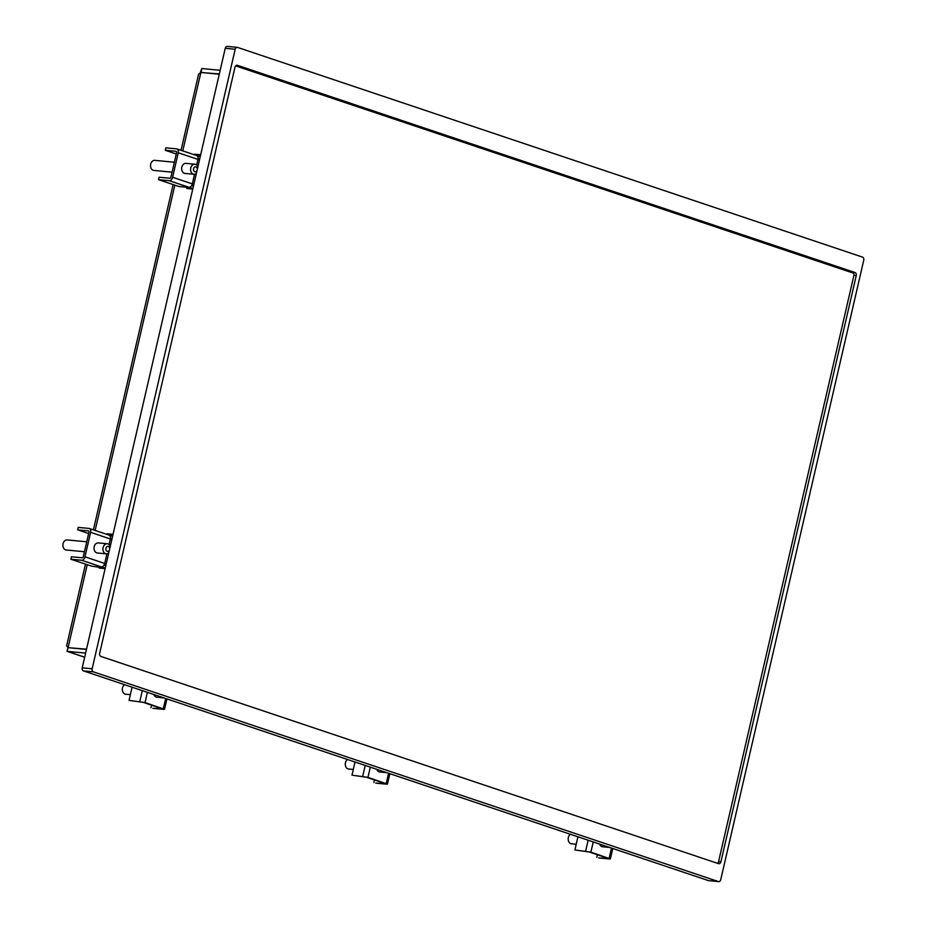 <?xml version="1.0" encoding="UTF-8"?>
<svg xmlns="http://www.w3.org/2000/svg" width="928" height="928" viewBox="0 0 928 928"><rect width="100%" height="100%" fill="white"/><g stroke="black" fill="none" stroke-linecap="round" stroke-linejoin="round"><path stroke-width="1.39" d="M236.733 65.238L237.382 65.308A2.529 1.902 95.5 0 0 237.058 65.238A2.529 1.902 95.5 0 0 234.993 67.141L99.656 653.37A2.529 1.902 95.5 0 0 100.908 656.432L718.527 863.655A2.529 1.902 95.5 0 0 718.84 863.724A2.529 1.902 95.5 0 0 720.917 861.822L718.574 861.59M852.008 272.681A2.529 1.902 95.5 0 0 851.278 272.171L235.828 65.668M853.922 275.361L856.254 275.581L720.917 861.822M856.254 275.581A2.529 1.902 95.5 0 0 855.001 272.519L851.278 272.171M235.178 49.265A2.529 1.902 -84.5 0 1 237.255 47.363A2.529 1.902 -84.5 0 1 237.58 47.421L862.495 257.102A2.529 1.902 -84.5 0 1 863.759 260.165L720.731 879.698A2.529 1.902 -84.5 0 1 718.655 881.6A2.529 1.902 -84.5 0 1 718.33 881.53L93.415 671.86A2.529 1.902 -84.5 0 1 92.15 668.798L235.178 49.265L225.249 48.302A2.529 1.902 95.5 0 1 227.325 46.4L237.255 47.363M92.15 668.798L82.221 667.835L225.249 48.302M718.33 881.53L708.4 880.579A2.529 1.902 95.5 0 0 708.725 880.637A2.529 1.902 95.5 0 0 709.05 880.637M708.4 880.579L83.485 670.898L93.415 671.86M82.221 667.835A2.529 1.902 95.5 0 0 83.485 670.898M237.382 65.308L855.001 272.519M576.218 844.248L571.532 843.796A5.058 3.816 -84.5 0 1 568.354 837.532A5.058 3.816 -84.5 0 1 570.43 834.284M609.766 847.473L602.643 846.788A5.058 3.816 -84.5 0 1 599.639 844.086M610.369 858.899L590.881 852.159L574.908 849.967L589.234 851.997L607.91 858.33L598.653 857.936L609.418 858.968L610.369 858.899L612.77 848.494M596.832 857.321L597.423 854.746M574.908 849.967L577.935 836.801M353.301 769.451L348.603 768.999A5.058 3.816 -84.5 0 1 345.436 762.735A5.058 3.816 -84.5 0 1 347.501 759.487M386.837 772.688L379.714 771.992A5.058 3.816 -84.5 0 1 376.722 769.289M387.44 784.102L367.964 777.362L351.979 775.17L366.305 777.2L384.981 783.534L375.736 783.139L386.489 784.172L387.44 784.102L389.853 773.697M373.903 782.524L374.494 779.949M351.979 775.17L355.018 762.004M130.372 694.654L125.674 694.202A5.058 3.816 -84.5 0 1 122.508 687.938A5.058 3.816 -84.5 0 1 124.584 684.69M163.908 697.891L156.797 697.195A5.058 3.816 -84.5 0 1 153.793 694.492M164.523 709.317L145.035 702.566L129.05 700.373L143.376 702.403L162.052 708.748L152.807 708.342L163.56 709.375L164.523 709.317L166.924 698.9M150.974 707.728L151.577 705.152M129.05 700.373L132.089 687.207M757.445 221.85L734.141 214.032M534.516 147.053L511.224 139.235M311.599 72.256L288.295 64.45M172.074 172.19L153.874 170.427A5.058 3.816 -84.5 0 1 150.556 165.033A5.058 3.816 -84.5 0 1 154.837 160.358L174.371 162.238M197.873 166.878A5.058 3.816 95.5 0 0 195.541 164.36A5.058 3.816 95.5 0 0 194.892 164.221A5.058 3.816 95.5 0 0 190.611 168.896A5.058 3.816 95.5 0 0 193.917 174.29A5.058 3.816 95.5 0 0 196.353 173.455M197.026 170.566A2.529 1.902 -84.5 0 1 194.532 171.657A2.529 1.902 -84.5 0 1 193.627 168.536A2.529 1.902 -84.5 0 1 195.97 166.901A2.529 1.902 -84.5 0 1 197.316 169.325M193.917 174.29L184.985 173.432A5.058 3.816 -84.5 0 1 181.679 168.026A5.058 3.816 -84.5 0 1 185.96 163.363L194.892 164.221M158.502 179.661L169.267 180.705A3.793 2.459 108.5 0 0 172.596 177.271L178.246 152.784A3.793 2.459 108.5 0 0 176.97 148.944A3.793 2.459 108.5 0 0 176.61 148.863L165.857 147.83L165.288 150.278L176.053 151.322A1.264 0.824 108.5 0 1 176.587 152.621L170.938 177.109A1.264 0.824 108.5 0 1 169.824 178.257L159.071 177.213L158.502 179.661L178.791 186.47L187.062 187.27L189.985 188.245L189.672 188.767M199.636 159.233L198.093 158.711M165.288 150.278L176.285 153.967M196.678 165.033L197.977 159.396A3.793 2.459 -71.5 0 0 196.701 155.568A3.793 2.459 -71.5 0 0 196.342 155.486M192.862 188.616L188.999 187.317A3.793 2.459 -71.5 0 0 192.328 183.883L194.544 174.29M191.644 185.577L193.418 186.168M197.038 155.718L200.204 156.786M84.448 551.742L66.248 549.991A5.058 3.816 -84.5 0 1 62.93 544.585A5.058 3.816 -84.5 0 1 67.21 539.922L86.745 541.801M110.246 546.441A5.058 3.816 95.5 0 0 107.915 543.912A5.058 3.816 95.5 0 0 107.265 543.773A5.058 3.816 95.5 0 0 102.985 548.448A5.058 3.816 95.5 0 0 106.291 553.854A5.058 3.816 95.5 0 0 108.727 553.007M109.4 550.13A2.529 1.902 -84.5 0 1 106.906 551.22A2.529 1.902 -84.5 0 1 106.001 548.088A2.529 1.902 -84.5 0 1 108.344 546.464A2.529 1.902 -84.5 0 1 109.69 548.877M106.291 553.854L97.359 552.984A5.058 3.816 -84.5 0 1 94.053 547.59A5.058 3.816 -84.5 0 1 98.333 542.915L107.265 543.773M70.876 559.224L81.641 560.257A3.793 2.459 108.5 0 0 84.97 556.823L90.619 532.336A3.793 2.459 108.5 0 0 89.343 528.496A3.793 2.459 108.5 0 0 88.984 528.426L78.23 527.382L77.662 529.83L88.415 530.874A1.264 0.824 108.5 0 1 88.96 532.173L83.311 556.661A1.264 0.824 108.5 0 1 82.198 557.809L71.444 556.777L70.876 559.224L91.164 566.022L102.161 567.785M112.01 538.785L110.467 538.275M77.662 529.83L88.659 533.519M109.052 544.597L110.351 538.959A3.793 2.459 -71.5 0 0 109.075 535.12A3.793 2.459 -71.5 0 0 108.715 535.05M105.235 568.18L101.372 566.88A3.793 2.459 -71.5 0 0 104.702 563.447L106.917 553.842M104.017 565.129L105.792 565.72M109.411 535.282L112.578 536.338M235.445 66.097A1.775 1.334 -84.5 0 1 236.199 66.062L853.076 273.029A1.775 1.334 -84.5 0 1 853.957 275.175L718.504 861.903A1.775 1.334 -84.5 0 1 717.263 863.226M102.173 567.739L102.045 568.33M105.131 568.62L99.157 568.052L99.435 566.822M106.105 564.363L104.47 564.212M104.667 563.574L106.256 563.725M194.544 154.837L194.694 154.21L197.432 155.127L197.281 155.8M200.518 155.428L197.432 155.127M194.694 154.21L200.668 154.79M199.543 159.686L197.954 159.535M192.757 189.068L186.783 188.488L187.062 187.27M193.732 184.811L192.096 184.649M192.293 184.022L193.882 184.173M106.917 534.4L107.068 533.762L109.806 534.69L109.655 535.363M112.891 534.98L109.806 534.69M107.068 533.762L113.042 534.342M111.905 539.238L110.328 539.087M182.77 150.893L200.877 72.454L219.263 74.217M200.877 72.454L198.615 74.124L181.03 150.301M200.32 72.639L201.782 68.533L201.132 72.477M86.524 649.182L69.182 647.767M85.492 564.12L66.584 645.992L68.138 647.419L87.232 564.711M86.466 649.438L68.08 647.663L67.036 651.352L68.022 647.35M201.991 72.558L219.321 73.973M201.782 68.533L220.168 70.308M85.62 653.103L67.234 651.328L84.68 657.186M585.661 850.999L588.143 840.223M593.247 841.94L590.881 852.159M609.151 858.284L611.517 848.064M362.732 776.202L365.226 765.426M370.318 767.143L367.964 777.362M386.234 783.499L388.588 773.268M139.815 701.406L142.297 690.629M147.39 692.346L145.035 702.566M163.305 708.702L165.671 698.471M197.977 159.396L178.246 152.784M172.596 177.271L192.328 183.883M188.999 187.317L169.267 180.705M110.351 538.959L90.619 532.336M84.97 556.823L104.702 563.447M101.372 566.88L81.641 560.257M95.143 530.445L174.858 185.148M708.725 880.637L718.655 881.6M176.97 148.944L196.701 155.568M89.343 528.496L109.075 535.12M93.403 529.865L173.118 184.568M84.657 657.268L67.036 651.352"/></g></svg>
